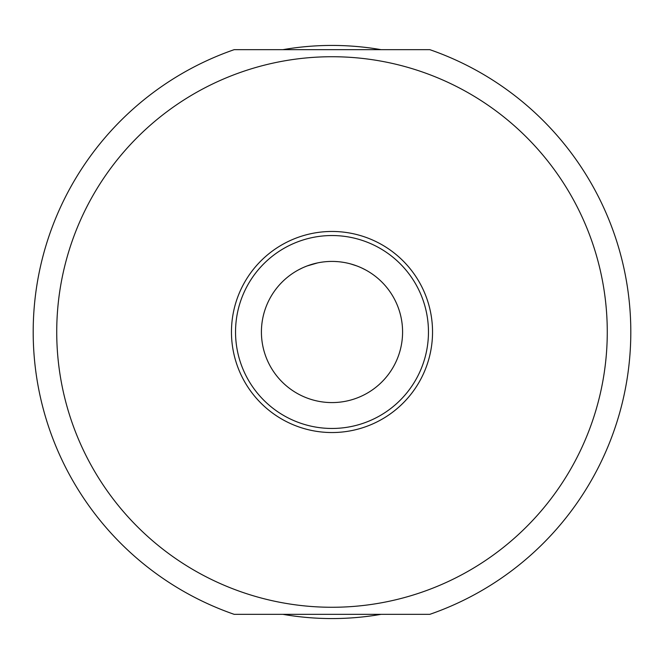 <?xml version="1.0" encoding="UTF-8"?>
<svg xmlns="http://www.w3.org/2000/svg" width="664" height="664" viewBox="0 0 664 664"><rect width="100%" height="100%" fill="white"/><g stroke="black" fill="none" stroke-linecap="round" stroke-linejoin="round"><path stroke-width="1" d="M261.417 332A70.583 70.583 0 0 0 332 402.583A70.583 70.583 0 0 0 402.583 332A70.583 70.583 0 0 0 332 261.417A70.583 70.583 0 0 0 261.417 332M298.617 269.808L302.286 267.974L298.617 269.808M304.477 267.003L306.851 266.048L304.477 267.003M307.067 265.965L317.575 262.911L307.042 265.974M321.451 262.214L322.214 262.097L321.451 262.214M340.707 261.956L343.587 262.371L340.707 261.956M349.222 263.55L351.962 264.297M350.559 263.898L356.95 265.974L350.559 263.898M357.149 266.048L359.523 267.003L357.149 266.048M361.714 267.974L365.432 269.841L361.714 267.974M331.602 261.417L332.249 261.417M334.905 261.475L337.818 261.657L334.905 261.475M350.999 264.023L350.376 263.849M381.086 49.667A286.566 286.566 0 0 0 282.914 49.667M282.914 614.333A286.566 286.566 0 0 0 381.086 614.333M429.832 49.667A298.8 298.8 0 0 1 429.832 614.333L234.168 614.333A298.8 298.8 0 0 1 234.168 49.667L429.832 49.667M241.87 71.903A275.269 275.269 0 0 1 607.269 332A275.269 275.269 0 0 1 241.87 592.097A275.269 275.269 0 0 1 241.87 71.903M231.462 332A100.538 100.538 0 0 1 332 231.462A100.538 100.538 0 0 1 432.538 332A100.538 100.538 0 0 1 332 432.538A100.538 100.538 0 0 1 231.462 332M428.463 332A96.463 96.463 0 0 1 332 428.463A96.463 96.463 0 0 1 235.537 332A96.463 96.463 0 0 1 332 235.537A96.463 96.463 0 0 1 428.463 332M314.354 49.667L367.292 49.667"/></g></svg>
